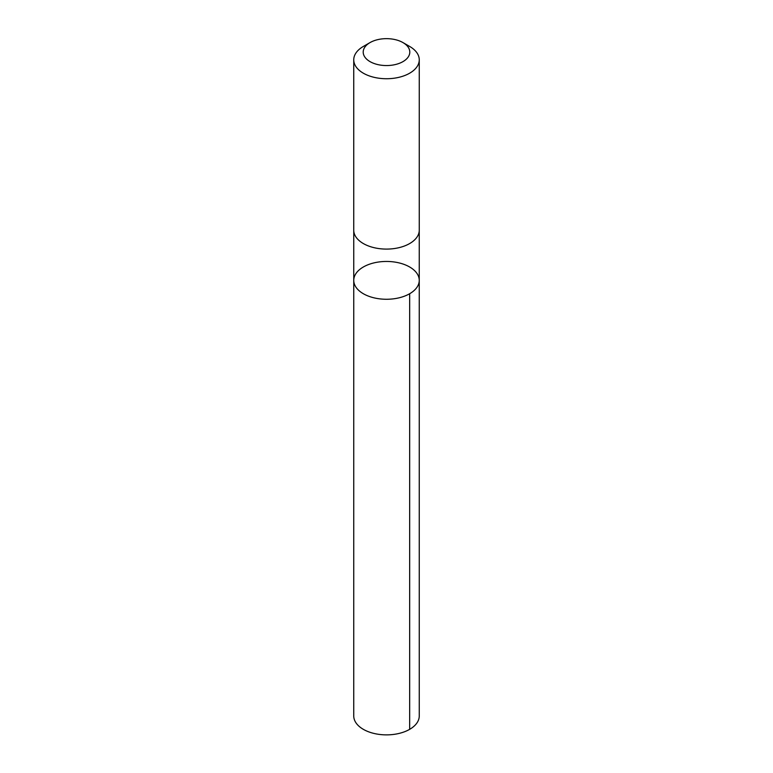 <?xml version="1.0" encoding="UTF-8"?>
<svg xmlns="http://www.w3.org/2000/svg" width="773" height="773" viewBox="0 0 773 773"><rect width="100%" height="100%" fill="white"/><g stroke="black" fill="none" stroke-linecap="round" stroke-linejoin="round"><path stroke-width="1.16" d="M378.828 261.979A32.746 18.91 180 0 1 419.246 280.357A32.746 18.91 180 0 1 386.5 299.267A32.746 18.91 180 0 1 353.754 280.357A32.746 18.91 180 0 1 378.828 261.979M353.744 715.962A32.756 18.91 0 0 0 394.172 734.35A32.756 18.91 0 0 0 419.256 715.962L419.246 280.357A32.746 18.91 180 0 1 386.5 299.267A32.746 18.91 180 0 1 353.754 280.357L353.744 715.962M370.025 42.592L363.339 46.448A32.756 18.91 0 0 0 353.744 59.821L353.744 230.18A32.756 18.91 0 0 0 394.172 248.568A32.756 18.91 0 0 0 419.256 230.18L419.256 59.821A32.756 18.91 0 0 0 409.661 46.448L402.975 42.592A23.296 13.45 0 0 0 370.025 42.592A23.296 13.45 0 0 0 366.18 58.68A23.296 13.45 0 0 0 391.959 65.183A23.296 13.45 0 0 0 408.927 55.753A23.296 13.45 0 0 0 402.975 42.592M353.744 59.821A32.756 18.91 0 0 0 394.172 78.208A32.756 18.91 0 0 0 419.256 59.821M409.661 293.73L409.661 729.335M353.754 230.547L353.754 280.357M419.246 230.547L419.246 280.357"/></g></svg>
